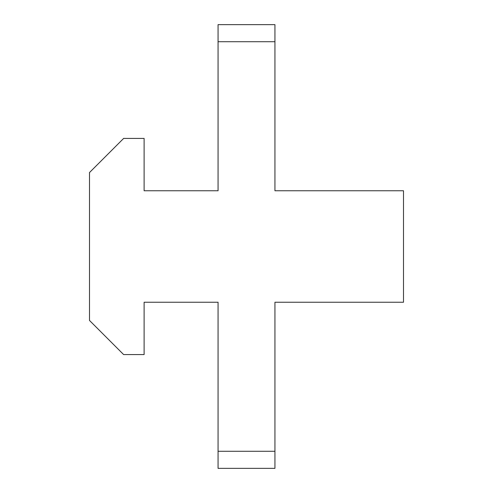 <?xml version="1.0" encoding="UTF-8"?>
<svg xmlns="http://www.w3.org/2000/svg" width="493" height="493" viewBox="0 0 493 493"><rect width="100%" height="100%" fill="white"/><g stroke="black" fill="none" stroke-linecap="round" stroke-linejoin="round"><path stroke-width="0.74" d="M218.06 41.714L218.06 190.754L144.11 190.754L144.11 138.422L123.632 138.422L89.498 172.55L89.498 320.45L123.632 354.578L144.11 354.578L144.11 302.246L218.06 302.246L218.06 468.35L274.94 468.35L274.94 302.246L403.502 302.246L403.502 190.754L274.94 190.754L274.94 24.65L218.06 24.65L218.06 41.714L274.94 41.714M218.06 451.286L274.94 451.286"/></g></svg>
